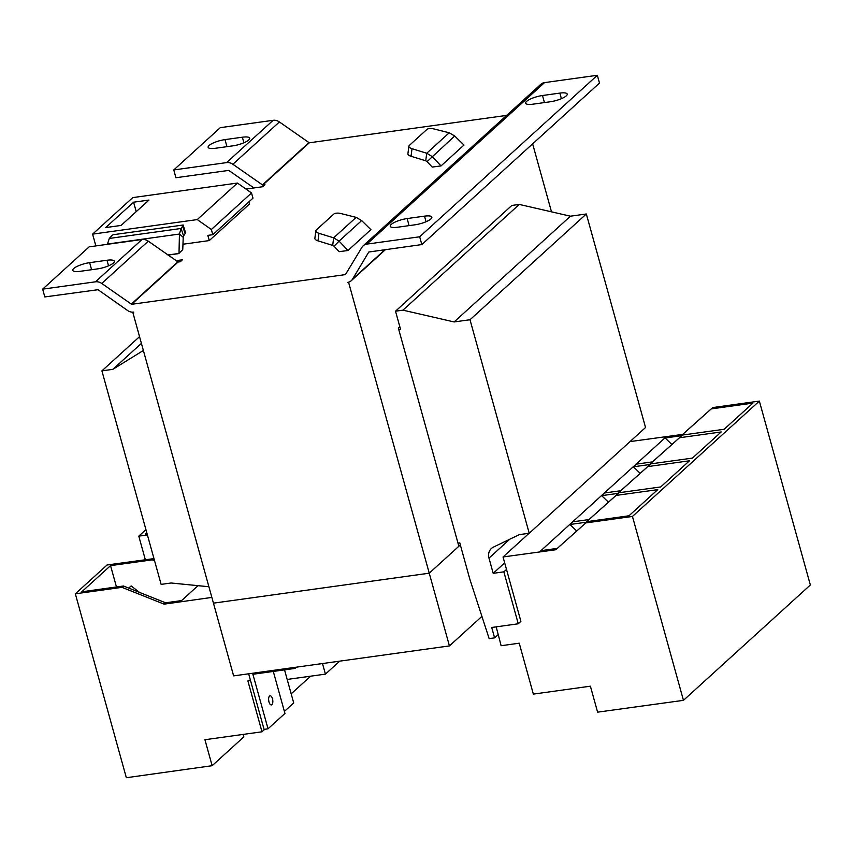 <?xml version="1.0" encoding="UTF-8"?>
<svg xmlns="http://www.w3.org/2000/svg" width="853" height="853" viewBox="0 0 853 853"><rect width="100%" height="100%" fill="white"/><g stroke="black" fill="none" stroke-linecap="round" stroke-linejoin="round"><path stroke-width="1.28" d="M89.64 262.66A12.56 3.252 -15.5 0 0 73.721 268.535A12.56 3.252 -15.5 0 0 72.782 270.348A12.56 3.252 -15.5 0 0 80.129 271.318L97.487 268.898A12.56 3.252 -15.5 0 0 114.345 261.221A12.56 3.252 -15.5 0 0 107.009 260.25L89.64 262.66L91.602 269.719M407.137 218.56A12.56 3.252 -15.5 0 0 391.218 224.446A12.56 3.252 -15.5 0 0 390.279 226.248A12.56 3.252 -15.5 0 0 397.626 227.218L414.984 224.808A12.56 3.252 -15.5 0 0 431.842 217.12A12.56 3.252 -15.5 0 0 424.506 216.15L407.137 218.56L409.099 225.618M542.497 95.515A12.56 3.252 -15.5 0 0 526.578 101.39A12.56 3.252 -15.5 0 0 525.629 103.202A12.56 3.252 -15.5 0 0 532.976 104.173L550.345 101.752A12.56 3.252 -15.5 0 0 567.202 94.075A12.56 3.252 -15.5 0 0 559.856 93.105L542.497 95.515L544.449 102.573M225 139.615A12.56 3.252 -15.5 0 0 209.081 145.49A12.56 3.252 -15.5 0 0 208.132 147.302A12.56 3.252 -15.5 0 0 215.478 148.262L232.848 145.852A12.56 3.252 -15.5 0 0 249.705 138.175A12.56 3.252 -15.5 0 0 242.359 137.205L225 139.615L226.951 146.673M268.972 701.934A4.606 2.037 -97.9 0 1 270.092 695.781A4.606 2.037 -97.9 0 1 272.47 698.756A4.606 2.037 -97.9 0 1 271.35 704.909A4.606 2.037 -97.9 0 1 268.972 701.934M182.958 244.235L209.273 240.578L249.449 204.048L248.863 201.905M245.973 189.057L262.852 186.711L264.963 184.792L262.735 185.101L309.255 142.803L506.639 115.39M399.822 326.742L398.351 328.074L458.861 546.261L429.251 573.184L348.568 282.258L347.576 282.396A8.935 7.666 47.7 0 0 351.287 280.69A8.935 7.666 47.7 0 0 352.513 279.187L368.795 252.008L421.84 244.566L419.676 236.782L366.865 244.107A8.935 7.666 47.7 0 0 363.165 245.813A8.935 7.666 47.7 0 0 361.928 247.327L345.422 274.602L131.607 304.308L178.128 262.01L180.367 261.7L182.478 259.77L175.995 260.677M178.757 253.512L182.755 249.652L183.224 237.326L179.439 234.042L181.103 228.476L182.67 226.184L185.133 233.658A11.164 3.838 -18.3 0 0 185.57 232.805L183.171 225.011L113.001 234.756A11.164 3.838 161.7 0 0 111.487 236.078L109.301 238.445L107.403 244.31M347.981 250.505L370.906 229.66L361.64 220.596L339.067 241.122L347.981 250.505L339.163 251.667L334.013 246.24L339.067 241.122L333.651 237.838L318.947 233.306A5.587 2.303 -172.7 0 1 315.834 230.758A5.587 2.303 -172.7 0 1 316.239 230.033L333.8 214.082A5.587 2.303 -172.7 0 1 340.731 213.506L356.17 217.376L361.64 220.596M441.033 165.908L463.957 145.063L454.692 136L449.222 132.78L426.713 153.241L432.119 156.525L441.033 165.908L432.226 167.071L427.065 161.643L454.692 136M95.856 245.92L92.593 234.127L197.267 219.584L211.352 229.5L212.792 234.692L252.968 198.163L251.528 192.97L211.352 229.5M212.792 234.692L207.833 235.385L209.273 240.578M251.528 192.97L237.454 183.054L132.769 197.597L92.593 234.127M178.128 262.01L148.283 241.164A8.935 7.666 -132.3 0 0 141.993 239.512L95.461 281.81A8.935 7.666 47.7 0 1 101.752 283.463L148.283 241.164M101.752 283.463L131.607 304.308M95.461 281.81L42.65 289.146L89.181 246.848L141.993 239.512M460.332 544.928L429.251 573.184L213.453 603.156L132.769 312.23L133.761 312.091A8.935 7.666 47.7 0 1 127.481 310.439L98.02 289.7L44.814 296.94L42.65 289.146M366.865 244.107L544.523 82.613A8.935 7.666 -132.3 0 0 540.813 84.319L363.165 245.813M544.523 82.613L597.335 75.277L599.499 83.072L421.84 244.566M551.486 211.832L532.635 143.848M226.589 162.603L173.777 169.939L220.309 127.641L273.12 120.305L226.589 162.603A8.935 7.666 47.7 0 1 232.88 164.256L279.4 121.958A8.935 7.666 -132.3 0 0 273.12 120.305M279.4 121.958L309.255 142.803M232.88 164.256L262.735 185.101M168.073 255.1L179.002 253.576L179.439 234.042L107.435 244.043M183.171 225.011A11.164 3.838 161.7 0 1 182.67 226.184M109.301 238.445L181.103 228.476L183.566 235.94L185.133 233.658M237.454 183.054L197.267 219.584M121.051 225.448L148.966 200.071L133.59 202.204L105.665 227.58L121.051 225.448M253.938 187.948L228.753 170.397L175.931 177.733L173.777 169.939M183.566 235.94L183.224 237.326M334.013 246.24L332.681 245.397L333.651 237.838L356.17 217.376M411.039 156.27L412.01 148.71L426.713 153.241L425.743 160.812L411.039 156.27A5.587 2.303 -172.7 0 1 407.915 153.721L408.886 146.162A5.587 2.303 -172.7 0 1 409.301 145.447L426.852 129.485A5.587 2.303 -172.7 0 1 433.793 128.91L449.222 132.78M427.065 161.643L425.743 160.812M136.213 211.661L133.59 202.204M332.681 245.397L317.988 240.866A5.587 2.303 -172.7 0 1 314.864 238.318L315.834 230.758M412.01 148.71A5.587 2.303 -172.7 0 1 408.886 146.162M457.997 543.137L459.767 542.892L469.854 579.262L489.153 638.62L494.601 637.863L491.723 627.477L518.261 623.788L503.856 571.841L493.194 573.323L488.982 558.129A11.164 9.586 -132.3 0 1 491.392 548.49A11.164 9.586 -132.3 0 1 493.365 547.157L519.296 534.628L529.223 533.253L470.003 319.736L454.127 321.944L402.957 310.161L395.515 311.196L400.558 329.386L398.777 329.631M597.335 75.277L419.676 236.782M208.9 586.736L171.037 582.994L161.121 584.38L101.902 370.863L112.82 369.349L143.379 350.466M402.957 310.161L519.274 204.421L511.832 205.456L395.515 311.196M519.274 204.421L570.454 216.193L586.331 213.986L645.54 427.502L529.223 533.253M141.406 343.364L112.82 369.349M101.902 370.863L139.54 336.647M498.205 634.589L494.601 637.863M518.261 623.788L520.906 621.389L506.501 569.441L503.856 571.841M493.194 573.323L504.677 562.873M470.003 319.736L586.331 213.986M454.127 321.944L570.454 216.193M496.179 626.859L501.127 645.71L519.232 643.205L533.349 694.107L590.393 686.185L597.601 712.159L683.456 700.345L632.457 516.438L585.819 522.921L555.783 549.748L503.046 556.966L506.501 569.441M529.116 533.264L503.046 556.966M250.505 680.523L247.871 680.886L261.988 731.799L204.933 739.722L212.141 765.695L126.34 777.723L75.341 593.816L121.979 587.344L164.117 604.148L211.864 597.409M75.341 593.816L107.073 564.985L153.977 558.608M284.539 669.872L293.709 702.957L284.39 711.434M243.18 734.412L243.862 736.864L212.141 765.695M322.498 663.549L325.43 674.126L287.184 679.436M145.319 559.664L138.794 536.142L147.409 534.948M683.456 700.345L810.35 584.987L759.351 401.081L712.713 407.563L682.677 434.39L630.036 441.598M666.481 436.533L539.586 551.891M180.25 601.802L198.003 585.659M261.988 731.799L264.771 729.272M291.182 693.841L310.609 676.184M325.43 674.126L339.697 661.15M539.682 551.987L541.165 550.643L557.265 548.404L587.301 521.578L628.97 515.788L657.738 489.643L616.058 495.422L619.022 492.735L660.702 486.946L689.459 460.801L647.79 466.591L650.743 463.893L692.423 458.104L721.18 431.959L679.51 437.749L649.474 464.576L633.374 466.815L636.338 464.128L652.438 461.889L682.475 435.051L724.144 429.272L752.911 403.117L711.231 408.907L681.195 435.744L665.105 437.973L671.897 444.498M665.105 437.973L666.577 436.629M616.058 495.422L586.022 522.26L569.932 524.488L576.735 531.014M569.932 524.488L572.885 521.801L588.986 519.562L619.022 492.735M647.79 466.591L617.753 493.418L601.653 495.657L608.456 502.172M601.653 495.657L604.617 492.959L620.707 490.731L650.743 463.893M633.374 466.815L640.176 473.34M146.791 532.698L145.234 534.106L147.111 533.85M154.574 560.794L152.218 559.845L110.549 565.635L116.466 586.971M128.739 588.101L131.149 585.915L139.519 592.409M110.549 565.635L81.781 591.79L123.461 586L165.599 602.804L181.593 600.587M164.117 604.148L165.599 602.804M121.979 587.344L123.461 586M153.7 558.502L152.218 559.845M138.794 536.142L145.938 529.638M213.453 603.156L429.251 573.184L449.424 645.913L233.626 675.885L213.453 603.156M555.783 549.748L557.265 548.404M587.301 521.578L585.819 522.921M759.351 401.081L632.457 516.438M712.713 407.563L711.231 408.907M679.51 437.749L682.475 435.051M682.677 434.39L681.195 435.744M649.474 464.576L652.438 461.889M481.913 616.378L449.424 645.913M586.022 522.26L588.986 519.562M617.753 493.418L620.707 490.731M248.649 673.806L264.057 729.368L268.023 728.814L252.893 674.265L295.063 668.411L294.786 667.398M268.631 699.844A4.606 2.037 -97.9 0 1 268.844 701.401M268.023 728.814L284.945 713.439L273.291 671.439M295.063 668.411L296.439 667.163M131.213 304.201L177.744 261.903M262.34 184.994L308.861 142.696M167.902 254.972L178.693 253.48M352.513 279.187L384.959 249.694M317.988 240.866L318.947 233.306M107.009 260.25L108.555 265.837M424.506 216.15L426.052 221.737M559.856 93.105L561.402 98.692M242.359 137.205L243.905 142.782M488.982 558.129L509.753 539.235M351.287 280.69L385.46 249.62"/></g></svg>
